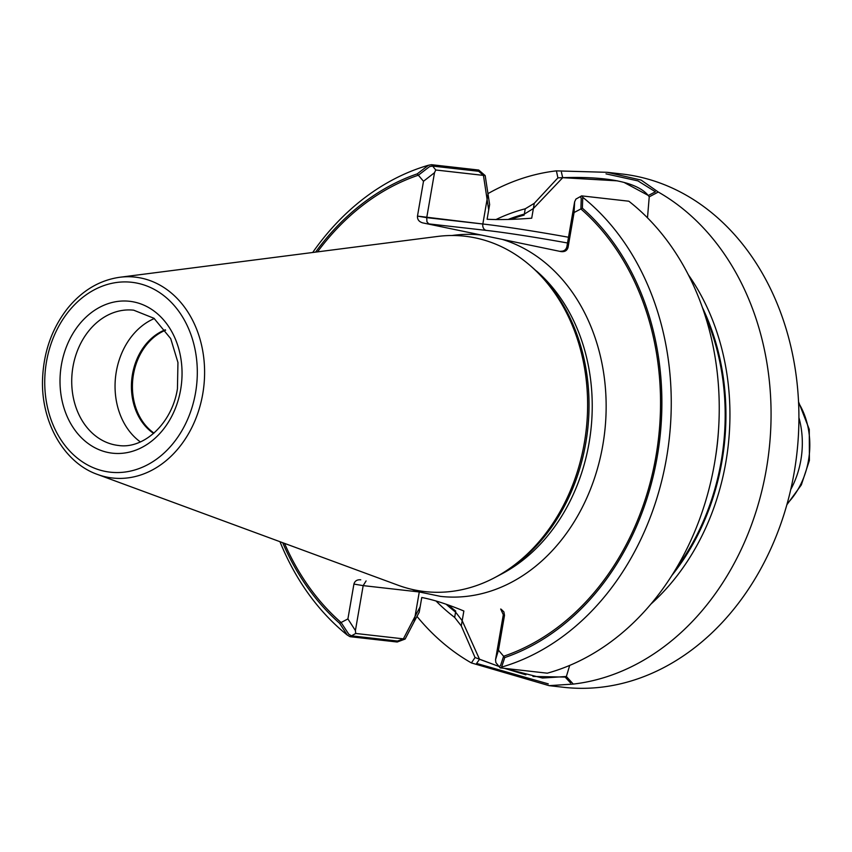 <?xml version="1.0" encoding="UTF-8"?>
<svg xmlns="http://www.w3.org/2000/svg" width="852" height="852" viewBox="0 0 852 852"><rect width="100%" height="100%" fill="white"/><g stroke="black" fill="none" stroke-linecap="round" stroke-linejoin="round"><path stroke-width="1.28" d="M165.618 330.193A56.381 44.847 -83.5 0 0 132.869 378.597A56.381 44.847 -83.5 0 0 153.978 433.093M97.447 474.426L398.076 585.228A178.803 142.231 -83.5 0 0 494.724 577.624L502.137 573.705A173.425 137.949 -83.5 0 0 589.052 443.008A173.425 137.949 -83.5 0 1 502.137 573.705L497.004 576.421A177.141 140.91 -83.5 0 0 585.793 442.912A177.141 140.91 -83.5 0 0 532.01 267.155L530.05 265.462A178.803 142.231 -83.5 0 0 437.545 236.451L119.759 277.273C99.79 280.138 82.559 290.308 68.064 307.796C52.366 327.583 43.878 350.981 42.6 377.979C40.481 421.261 63.644 462.615 97.447 474.426A101.069 80.397 -83.5 0 0 202.744 393.954A101.069 80.397 -83.5 0 0 119.759 277.273M446.267 604.324A217.398 172.935 -83.5 0 0 455.575 612.098L462.189 620.682L479.527 659.288L499.006 666.466L495.853 662.558L495.544 659.661L503.308 614.718L504.501 615.346L498.473 650.193L503.628 656.253A249.934 198.814 -83.5 0 0 655.955 456.214A249.934 198.814 -83.5 0 0 580.894 208.953L574.078 212.531L568.06 247.378C567.112 250.626 564.738 252.032 560.957 251.585L422.688 222.873C419.014 221.765 417.278 219.518 417.48 216.11L423.497 181.263L418.353 175.203A249.934 198.814 -83.5 0 0 317.53 251.872M504.746 657.584L501.604 667.105L500.113 667.851L495.853 662.558L495.544 659.661L498.473 650.193L504.746 657.584A251.606 200.145 -83.5 0 0 657.265 456.491A251.606 200.145 -83.5 0 0 582.374 208.165L574.078 212.531L568.06 247.378C567.112 250.626 564.738 252.032 560.957 251.585L502.233 239.391A181.806 144.627 -83.5 0 1 602.811 445.181A181.806 144.627 -83.5 0 1 440.569 596.389L419.738 592.055A181.806 144.627 -83.5 0 1 411.931 589.371A181.806 144.627 -83.5 0 0 419.738 592.055L440.569 596.389A181.806 144.627 -83.5 0 0 602.811 445.181A181.806 144.627 -83.5 0 0 502.233 239.391L422.688 222.873C419.014 221.765 417.278 219.518 417.48 216.11L423.497 181.263L417.224 173.872A251.606 200.145 -83.5 0 0 315.581 252.117M504.501 615.346L503.883 611.885L501.168 609.255L503.883 611.885L504.501 615.346L498.473 650.193L495.544 659.661L503.308 614.718L504.501 615.346M495.853 219.614A222.425 176.928 -83.5 0 1 525.237 208.804L524.321 214.108A217.398 172.935 -83.5 0 0 508.186 219.443M455.575 612.098L454.659 617.412L461.283 625.9L475.054 657.531L499.006 666.466L500.486 665.731L503.628 656.253M284.536 543.384A249.934 198.814 -83.5 0 0 341.088 622.503L347.904 618.925L353.921 584.078L363.176 585.622L355.412 630.555L355.721 633.462L403.379 638.851L415.052 616.39L419.269 591.97L363.176 585.622L355.412 630.555L355.721 633.462L351.503 635.837L397.533 641.045L403.379 638.851M282.694 542.703A251.606 200.145 -83.5 0 0 339.597 623.291L347.904 618.925L353.921 584.078C354.805 580.936 357.084 579.509 360.747 579.818C357.084 579.509 354.805 580.936 353.921 584.078L363.176 585.622L366.094 580.926L363.176 585.622L419.269 591.97A89.822 3.983 -170.2 0 1 419.354 591.98A89.822 3.983 -170.2 0 0 419.269 591.97A5.581 4.441 96.5 0 1 419.28 591.959A5.581 4.441 96.5 0 1 419.28 591.959L414.136 621.747L419.216 612.215L421.761 597.497C433.562 599.755 447.598 604.26 463.861 611.012L462.189 620.682M672.004 575.302A217.398 172.935 -83.5 0 0 702.325 307.348M569.69 665.423L566.378 676.499L542.458 678.032L504.437 668.341L525.865 674.816M532.958 676.456L565.153 677.074L570.574 682.953M415.052 616.39L420.153 606.816L421.761 597.497C433.562 599.755 447.598 604.26 463.861 611.012L461.283 625.9M341.088 622.503L348.787 634.229L351.503 635.826M347.904 618.925L355.412 630.555L347.904 618.925M479.516 659.288L476.587 663.431L548.294 683.879M483.435 175.384L478.675 171.295L432.635 166.087L435.777 169.995L483.435 175.384L488.707 209.933L487.099 219.262C499.176 219.891 514.054 219.539 531.712 218.197C514.054 219.539 499.176 219.891 487.099 219.262L489.634 204.533L485.182 175.587L435.777 169.995L434.499 172.711L426.735 217.643L482.839 224.001L487.056 199.581M500.113 667.851L547.303 673.187A258.305 205.47 -83.5 0 0 714.508 463.456A258.305 205.47 -83.5 0 0 628.829 201.21L581.628 195.875L575.909 199.091L574.631 201.807L574.078 212.531L574.631 201.807L566.868 246.75L568.06 247.378L566.868 246.75C566.037 249.838 563.939 251.34 560.595 251.244L560.595 251.244C563.939 251.34 566.037 249.838 566.868 246.75L574.631 201.807L575.909 199.091L580.137 196.716L581.256 198.133L580.894 208.953M524.321 214.108L533.373 208.538L531.712 218.197L534.279 203.319L557.911 177.855L556.409 170.858A258.305 205.47 -83.5 0 0 487.898 193.66M533.373 208.538L562.714 177.685L617.434 180.848M648.34 195.47L624.069 182.435M432.635 166.087L429.546 166.63L418.353 175.203M417.224 173.872L428.439 165.256L431.527 164.702L435.777 169.995L434.499 172.711L423.497 181.263L434.499 172.711L426.735 217.643L417.48 216.11L482.839 224.001A89.822 3.983 9.8 0 1 568.508 237.25A89.822 3.983 9.8 0 0 482.839 224.001A5.581 4.441 96.5 0 0 486.236 230.391A5.581 4.441 96.5 0 1 482.839 224.001L487.972 194.224M648.361 195.47L655.422 191.796L637.935 180.89L606.017 173.872M561.425 172.274L562.714 177.685M500.688 609.02L503.308 614.718L500.688 609.02M428.748 223.884L426.927 221.754L426.735 217.643L426.927 221.754L428.748 223.884L486.236 230.391A84.241 3.738 9.8 0 1 567.517 242.99A84.241 3.738 9.8 0 0 486.236 230.391L428.748 223.884M428.439 165.256A258.305 205.47 -83.5 0 0 312.695 252.49M279.967 541.691A258.305 205.47 -83.5 0 0 347.286 635.059L339.597 623.291M485.182 175.587L478.717 170.038L431.527 164.702M350.002 636.678L355.721 633.462L405.126 639.053L397.202 642.014L350.002 636.678L347.286 635.059M405.126 639.053L414.136 621.747M435.968 600.926A222.425 176.928 -83.5 0 0 454.659 617.412M416.958 616.379A258.305 205.47 -83.5 0 0 471.401 662.931L549.103 685.658L573.279 684.081A258.305 205.47 -83.5 0 0 766.331 469.324A258.305 205.47 -83.5 0 0 658.266 192.03L649.256 196.823M471.401 662.941L475.043 657.531M525.237 208.804L534.279 203.319M494.724 577.624A178.803 142.231 -83.5 0 0 584.344 442.87A178.803 142.231 -83.5 0 0 530.05 265.462M501.604 667.105A258.305 205.47 -83.5 0 0 666.52 458.025A258.305 205.47 -83.5 0 0 582.757 197.302L582.374 208.165M581.628 195.875L582.757 197.302M650.992 604.004A222.425 176.928 -83.5 0 0 688.267 274.674M647.488 217.835L649.235 196.823C638.862 181.742 605.048 175.757 557.911 177.855M566.388 676.499L573.279 684.103M556.409 170.879L607.199 172.317L641.109 180.07L658.276 192.03M549.103 685.658L563.63 687.298A258.305 205.47 -83.5 0 0 794.171 472.477A258.305 205.47 -83.5 0 0 621.726 173.968L607.199 172.317M140.356 441.922A68.064 54.145 96.5 0 1 116.298 371.706A68.064 54.145 96.5 0 1 154.319 318.541M153.605 433.412A56.381 44.847 96.5 0 1 131.868 378.48A56.381 44.847 96.5 0 1 165.331 329.799M790.762 489.474A79.779 63.463 -83.5 0 0 800.869 460.069A79.779 63.463 -83.5 0 0 798.899 417.544M524.15 215.109A216.461 172.189 -83.5 0 0 510.976 219.337A216.461 172.189 -83.5 0 1 524.15 215.109M448.482 605.122A216.461 172.189 -83.5 0 0 455.745 611.108A216.461 172.189 -83.5 0 1 448.482 605.122M589.052 443.008A173.425 137.949 -83.5 0 0 536.398 270.947A173.425 137.949 -83.5 0 1 589.052 443.008M481.401 235.067A181.806 144.627 -83.5 0 0 451.986 235.514A181.806 144.627 -83.5 0 1 481.401 235.067M676.009 568.785A216.461 172.189 -83.5 0 0 704.785 314.59A216.461 172.189 -83.5 0 1 676.009 568.785M715.392 458.078A211.999 168.643 -83.5 0 0 718.428 431.304A211.999 168.643 -83.5 0 1 715.392 458.078M180.645 389.63A76.435 60.801 -83.5 0 0 102.464 305.9A76.435 60.801 -83.5 0 0 79.96 436.224A76.435 60.801 -83.5 0 0 180.645 389.63M195.555 392.729A95.552 76.009 -83.5 0 0 97.82 288.051A95.552 76.009 -83.5 0 0 69.683 450.974A95.552 76.009 -83.5 0 0 195.555 392.729M133.711 310.192A68.064 54.145 -83.5 0 0 72.26 371.738A68.064 54.145 -83.5 0 0 118.407 445.458C143.477 449.377 171.998 423.827 177.44 388.778L177.951 362.515L170.709 338.627L153.978 318.286L133.711 310.192M787.163 503.702A72.526 57.691 -83.5 0 0 808.484 460.399A72.526 57.691 -83.5 0 0 798.58 402.868M798.526 401.793L809.272 429.344L809.4 460.442L801.338 484.916L786.875 504.746"/></g></svg>
